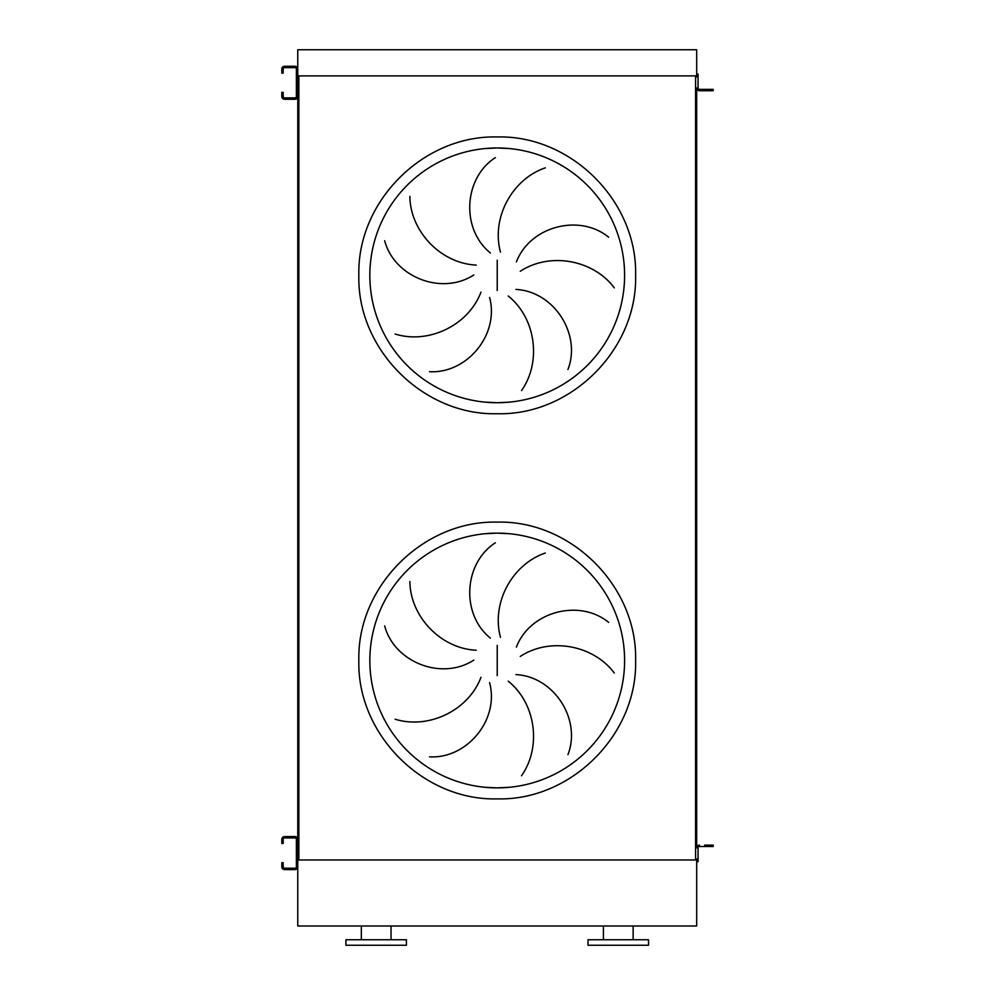 <?xml version="1.0" encoding="UTF-8"?>
<svg xmlns="http://www.w3.org/2000/svg" width="995" height="995" viewBox="0 0 995 995"><rect width="100%" height="100%" fill="white"/><g stroke="black" fill="none" stroke-linecap="round" stroke-linejoin="round"><path stroke-width="1.49" d="M484.739 402.104L497.226 402.726A127.372 127.372 0 0 0 624.599 275.341A127.372 127.372 0 0 0 497.226 147.969L484.739 148.578M409.865 196.401C410.226 230.828 440.163 263.327 476.195 265.093M473.831 274.931C441.519 295.938 394.095 276.859 384.679 240.715M395.139 334.034C428.012 344.332 468.16 325.9 480.971 292.169M489.602 297.468C499.589 334.681 466.792 373.896 429.517 371.682M490.386 252.966C460.424 228.726 463.919 177.732 495.386 157.608M497.226 147.969A127.372 127.372 0 0 0 369.841 275.341A127.372 127.372 0 0 0 497.226 402.726L509.714 402.104L497.226 402.726A127.372 127.372 0 0 0 624.599 275.341A127.372 127.372 0 0 0 497.226 147.969L509.714 148.578L497.226 147.969M484.739 787.269L497.226 787.878A127.372 127.372 0 0 0 624.599 660.506A127.372 127.372 0 0 0 497.226 533.133L484.739 533.743M409.865 581.553C410.226 615.992 440.163 648.479 476.195 650.245M473.831 660.095C441.519 681.09 394.095 662.023 384.679 625.88M395.139 719.198C428.012 729.484 468.16 711.064 480.971 677.334M489.602 682.632C499.589 719.845 466.792 759.048 429.517 756.834M490.386 638.131C460.424 613.89 463.919 562.896 495.386 542.772M497.226 533.133A127.372 127.372 0 0 0 369.841 660.506A127.372 127.372 0 0 0 497.226 787.878L509.714 787.269L497.226 787.878A127.372 127.372 0 0 0 624.599 660.506A127.372 127.372 0 0 0 497.226 533.133L509.714 533.743L497.226 533.133M545.31 553.021C512.674 564.016 491.02 602.522 500.485 637.335M614.301 673.03C593.766 645.382 550.459 636.688 520.261 656.439M516.393 647.086C530.186 611.104 579.774 598.667 608.629 622.372M521.504 775.727C541.442 747.655 536.33 703.776 508.209 681.165M515.908 674.585C554.389 676.588 581.553 719.895 567.921 754.67M698.055 74.103L698.055 76.851L696.687 76.851L696.687 74.103L698.055 74.103L696.687 74.103L696.687 49.75L297.766 49.75L297.766 80.01M297.766 85.52L297.766 850.339M297.766 855.837L297.766 925.997L696.687 925.997L696.687 858.996L698.055 858.996L698.055 847.864A1.381 1.381 0 0 1 699.435 846.484L710.442 846.484L710.442 845.103L704.659 845.103M298.861 75.881L298.861 859.966L695.58 859.966L695.58 75.881L298.861 75.881M710.442 90.744L710.442 89.363L713.191 89.363L713.191 90.744L699.435 90.744A2.749 2.749 0 0 1 696.687 87.995L696.687 847.864A2.749 2.749 0 0 1 699.435 845.103M545.31 167.857C512.674 178.851 491.02 217.358 500.485 252.17M521.504 390.562C541.442 362.491 536.33 318.611 508.209 296M515.908 289.421C554.389 291.435 581.553 334.743 567.921 369.506M614.301 287.866C593.766 260.217 550.459 251.524 520.261 271.287M516.393 261.921C530.186 225.94 579.774 213.502 608.629 237.208M376.172 945.25L406.433 945.25L406.433 939.753L345.912 939.753L345.912 945.25L376.172 945.25M618.281 945.25L648.541 945.25L648.541 939.753L588.008 939.753L588.008 945.25L618.281 945.25M696.687 859.966L297.766 859.966M696.687 75.881L297.766 75.881M283.189 840.7L283.189 843.461L281.809 843.461L281.809 840.7L283.189 840.7L283.189 839.332A1.381 1.381 0 0 1 284.558 837.952L295.017 837.952A1.381 1.381 0 0 1 296.386 839.332L296.386 866.844A1.381 1.381 0 0 1 295.017 868.212L284.558 868.212A1.381 1.381 0 0 1 283.189 866.844L283.189 865.463L281.809 865.463L281.809 866.844A2.749 2.749 0 0 0 284.558 869.593L295.017 869.593A2.749 2.749 0 0 0 297.766 866.844L297.766 839.332A2.749 2.749 0 0 0 295.017 836.584L284.558 836.584A2.749 2.749 0 0 0 281.809 839.332L281.809 840.7M281.809 865.463L281.809 862.715L283.189 862.715L283.189 865.463M710.442 845.103L713.191 845.103L713.191 846.484L710.442 846.484M699.435 846.484A1.381 1.381 0 0 0 698.055 847.864A1.381 1.381 0 0 1 699.435 846.484M698.055 858.996L698.055 861.757L696.687 861.757M283.189 70.384L283.189 73.132L281.809 73.132L281.809 70.384L283.189 70.384L283.189 69.003A1.381 1.381 0 0 1 284.558 67.635L295.017 67.635A1.381 1.381 0 0 1 296.386 69.003L296.386 96.515A1.381 1.381 0 0 1 295.017 97.896L284.558 97.896A1.381 1.381 0 0 1 283.189 96.515L283.189 95.147L281.809 95.147L281.809 96.515A2.749 2.749 0 0 0 284.558 99.276L295.017 99.276A2.749 2.749 0 0 0 297.766 96.515L297.766 69.003A2.749 2.749 0 0 0 295.017 66.255L284.558 66.255A2.749 2.749 0 0 0 281.809 69.003L281.809 70.384M281.809 95.147L281.809 92.398L283.189 92.398L281.809 92.398M283.189 92.398L283.189 95.147M710.442 89.363L699.435 89.363A1.381 1.381 0 0 1 698.055 87.995L698.055 76.851M699.435 89.363A1.381 1.381 0 0 1 698.055 87.995A1.381 1.381 0 0 0 699.435 89.363M699.435 90.744L704.659 90.744M497.226 136.962C423.285 135.059 356.931 201.4 358.847 275.341C356.931 349.295 423.285 415.636 497.226 413.733C571.167 415.636 637.509 349.295 635.606 275.341C637.509 201.4 571.167 135.059 497.226 136.962M497.226 260.205L497.226 290.49M497.226 798.885C423.285 800.801 356.931 734.447 358.847 660.506C356.931 586.565 423.285 520.211 497.226 522.126C571.167 520.211 637.521 586.565 635.606 660.506C637.521 734.447 571.167 800.801 497.226 798.885M497.226 645.369L497.226 675.642M391.035 939.753L391.035 925.997M633.131 939.753L633.131 925.997M603.418 939.753L603.418 925.997M361.322 939.753L361.322 925.997"/></g></svg>
